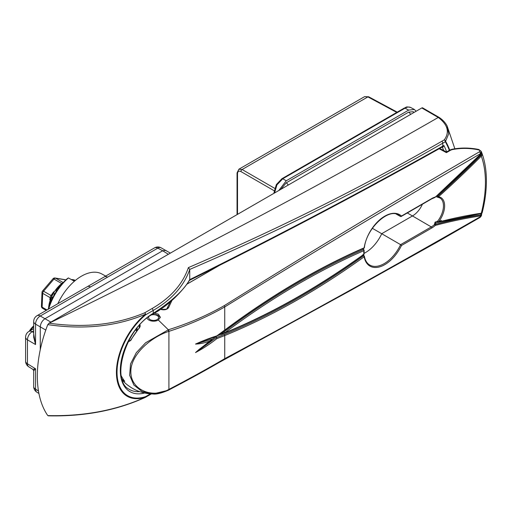 <?xml version="1.0" encoding="UTF-8"?>
<svg xmlns="http://www.w3.org/2000/svg" width="512" height="512" viewBox="0 0 512 512"><rect width="100%" height="100%" fill="white"/><g stroke="black" fill="none" stroke-linecap="round" stroke-linejoin="round"><path stroke-width="0.77" d="M148.826 316.73A4.992 2.88 0 0 0 150.534 319.834A4.992 2.88 0 0 0 156.166 320.038A4.992 2.88 0 0 0 157.997 316.186A4.992 2.88 0 0 0 151.411 314.97M151.981 314.618A6.656 3.846 180 0 1 160.205 317.824M105.677 276.083L101.85 273.978A41.293 23.84 120 0 0 81.466 276.166A41.293 23.84 120 0 0 74.4 281.248A41.293 23.84 120 0 0 57.843 303.693M48.269 309.229A39.629 22.88 -60 0 1 67.213 278.682L68.416 277.939L74.4 281.248M170.355 253.126L161.037 247.763A6.656 3.84 118.3 0 0 157.798 248.147L90.515 286.989A6.656 3.846 -120 0 0 87.27 286.707L37.024 315.718A6.656 6.656 0 0 0 33.696 321.485A6.656 3.846 180 0 0 35.565 324.154L35.565 344.538L33.696 333.888M90.515 286.989L40.269 316L44.979 318.72L162.669 250.765L157.798 248.147A6.656 3.846 -120 0 0 154.554 247.866L87.27 286.707M50.861 322.112L44.979 318.72C42.138 320.704 40.57 323.418 40.269 326.867L40.269 349.702M33.696 330.835L32.173 331.712A6.656 3.974 120 0 0 27.469 339.866L27.469 363.802A6.656 3.84 121.7 0 0 28.755 366.797L32.909 369.363L35.565 368.806L35.565 389.197A6.656 3.84 121.7 0 0 36.851 392.186L38.912 393.466M37.024 315.718A6.656 3.846 -120 0 1 40.269 316A6.656 3.974 120 0 0 35.565 324.154L45.786 330.054M165.939 250.406L162.669 250.765L168.352 254.278M33.696 321.485L33.696 337.229L35.565 344.538L27.469 339.866A6.656 3.846 180 0 1 25.6 337.197L25.6 361.133A6.656 3.846 0 0 0 27.469 363.802L35.565 368.806L33.696 370.778L33.696 386.522A6.656 6.656 0 0 0 36.851 392.186M107.552 277.152A6.656 3.846 -120 0 0 104.307 276.87M68.416 277.939A41.293 23.84 120 0 0 48.646 309.005M144.621 393.018A46.573 26.893 -60 0 1 120.614 365.146A46.573 26.893 -60 0 1 153.254 313.306A1.664 0.96 -120 0 1 152.909 314.067C125.76 327.814 110.355 380.39 129.107 389.235L129.107 389.235A44.909 25.933 120 0 0 139.61 391.603M437.933 222.33L441.389 220.339M48.87 415.68L47.776 415.578A112.352 64.864 -60 0 1 47.776 324.627L49.158 323.194C84.506 328.179 116.346 324.717 144.672 312.813L152.211 308.467L153.254 310.419L153.254 313.306C172.026 301.126 184.186 289.869 189.741 279.52L189.734 279.642C278.752 235.43 363.104 190.931 442.784 146.15L442.784 143.187C363.187 188.96 278.835 231.04 189.741 269.421L189.741 269.453C183.981 285.971 171.821 299.622 153.254 310.419L145.722 314.771A51.232 29.574 120 0 0 117.03 372.25A51.232 29.574 120 0 0 145.722 396.595L150.458 393.862M152.909 314.067C171.558 303.936 185.312 287.187 189.542 280.179L189.734 279.642M189.741 279.52L189.741 269.453M49.158 323.194C183.827 257.734 313.53 189.158 438.259 117.466L421.805 107.955L48.87 323.264M421.805 107.955A1.664 0.96 -60 0 1 422.637 107.872L439.226 117.466A1.664 0.698 -55.9 0 0 438.496 117.619L439.232 117.568M47.776 415.578C83.936 416.454 116.512 410.31 145.504 397.158A1.664 0.845 64.3 0 1 145.267 397.414C116.39 410.515 84.058 416.646 48.269 415.827M145.267 397.414A1.664 1.664 0 0 0 145.376 397.357A1.664 0.96 60 0 0 145.722 396.595A1.664 1.139 -108.4 0 1 145.504 397.158A51.936 29.984 -60 0 1 116.422 372.474A51.936 29.984 -60 0 1 145.504 314.202A1.664 0.742 -129.5 0 1 145.722 314.771A1.664 0.96 60 0 0 144.672 312.813A1.664 0.87 65.4 0 1 145.504 314.202C116.512 326.419 83.936 329.894 47.776 324.627M152.211 308.467C170.701 297.722 182.758 284.102 188.384 267.61C277.632 229.216 362.106 187.11 441.811 141.286L444.32 139.84C449.76 132.179 447.821 124.774 438.496 117.619M454.874 148.806L447.098 125.933L448.672 133.875L445.581 141.28A111.802 64.55 -60 0 1 449.709 150.118M188.384 267.61L189.741 269.421M449.325 150.342A111.226 64.218 120 0 0 445.293 141.741A1.664 0.96 60 0 0 444.32 139.84A1.664 1.165 38.3 0 1 445.581 141.28A1.664 1.293 -30.4 0 1 445.293 141.741L442.784 143.187A1.664 0.96 60 0 0 441.811 141.286M442.586 146.822L442.438 146.912A1.664 0.96 60 0 1 442.291 146.97L443.904 145.498L442.989 147.098L442.253 147.155M442.157 147.014A1.331 0.781 -63.3 0 1 442.259 147.162A111.488 64.365 120 0 1 443.699 150.464M276.928 184.909L276.346 184.576L281.946 178.694A1.664 0.96 -120 0 1 282.758 178.765L286.246 180.781L408.653 110.112L405.037 108.166A1.664 0.96 -120 0 0 404.23 108.096C406.419 107.629 405.101 106.131 410.752 107.526L410.854 107.584C409.235 106.707 407.296 106.899 405.037 108.166L282.758 178.765L276.928 184.909L274.522 193.03M237.05 214.618L237.05 172.928L238.899 169.21L242.106 169.517L274.701 188.339M396.755 112.41L367.898 96.896L364.608 96.634L368.704 96.8A1.664 0.96 118.3 0 0 367.898 96.896L242.106 169.517A1.664 0.992 120 0 0 240.928 171.558C238.867 170.618 237.728 171.296 237.517 173.594L237.517 214.349M414.08 112.416L413.229 111.693L408.653 112.147L286.246 182.816L280.826 189.344M416.096 111.251L414.374 109.472L408.653 110.112M286.246 180.781L278.803 190.515M50.854 301.862L51.219 301.018M52.064 299.162L52.454 297.158L52.806 297.242L52.493 298.285M53.67 296L54.426 293.446L54.746 293.594L54.035 295.347M55.757 292.416L56.781 289.984L57.069 290.195L56.358 291.462M58.797 287.942L59.526 286.976M73.05 280.499L73.709 280.378A0.499 0.416 -89.9 0 1 73.715 280.787L73.568 280.787M42.874 308.403A2.33 1.344 -60 0 1 42.598 308.307A2.33 2.33 0 0 1 41.434 306.195A2.33 1.28 2.4 0 0 42.118 307.149L46.989 309.965M41.434 306.195L42.003 292.39A2.33 1.28 2.4 0 0 42.688 293.344L42.118 307.149A2.33 1.344 -60 0 0 42.298 308.006A2.33 1.344 -60 0 0 42.598 308.307L46.227 310.406M49.798 299.763L50.125 297.638L42.688 293.344A2.33 1.344 -60 0 1 43.578 291.226A2.33 0.582 40.5 0 0 42.56 290.97L52.954 278.797A2.33 2.33 0 0 1 55.11 278.016A2.33 1.862 99.5 0 1 55.616 278.195L62.746 282.31M65.76 280.013L65.446 279.834A2.33 1.862 -80.5 0 0 64.934 279.648L55.11 278.016M50.47 297.958A2.33 1.459 -170 0 0 50.125 297.638L51.021 295.52L53.664 291.802M52.954 278.797A2.33 0.582 40.5 0 1 53.971 279.053L43.578 291.226L51.021 295.52A2.33 0.768 -146.5 0 0 51.494 295.667M29.267 331.232A12.781 7.379 -60 0 1 33.696 325.933M124.653 349.926A37.862 22.048 0.4 0 0 124.762 350.003A35.008 28.582 178.3 0 0 124.499 350.336M147.053 318.08A6.688 3.866 0 0 0 148.877 320.045A6.688 3.866 0 0 0 158.342 320.045L160.301 317.126L158.342 314.15L154.374 313.21M364.07 253.35A28.627 16.531 120 0 0 381.76 233.677L412.538 215.91A16.979 9.805 120 0 0 422.413 204.23M121.318 375.898A35.008 28.582 178.3 0 0 124.762 381.363A37.862 21.67 179.6 0 1 122.15 379.379M481.05 153.683A0.666 0.346 -153.9 0 0 481.235 153.562L481.235 151.36L480.403 153.722C395.155 203.238 309.933 254.31 224.736 306.944C207.322 316.858 188.71 324.992 168.909 331.354L168.698 331.424C152 336.659 130.56 354.182 130.854 371.789C130.624 389.722 152 398.778 168.698 389.498L168.294 390.24L152.819 393.971L142.112 391.552L133.85 385.024L129.651 375.29L130.547 363.93L136.32 352.653L145.638 342.746L168.506 329.722C188.326 323.546 206.912 315.526 224.269 305.651C309.171 252.634 394.227 201.357 479.43 151.814C480.288 151.046 480.019 150.4 478.618 149.875C469.722 148.019 460.928 147.936 452.224 149.619L450.707 150.163A1.664 0.96 -120 0 0 449.83 150.048L451.866 149.312A1.664 0.474 -100.8 0 1 452.224 149.619M128.806 340.621A31.891 18.086 -0.9 0 0 129.459 341.037A0.666 0.41 122.1 0 0 129.082 341.427A32.397 18.374 179.1 0 1 128.557 341.094M139.622 324.275C140.518 325.453 140.307 326.842 139.002 328.435A42.432 24.499 120 0 0 130.816 340.41L129.459 341.037L130.586 340.262L138.758 328.525M129.082 341.427L130.816 340.41M122.49 380.397A42.445 42.445 0 0 0 127.526 385.024L127.526 385.024A32.397 19.027 0.9 0 0 129.082 386.144A0.666 0.397 123.8 0 0 129.107 386.163M130.816 387.328A0.666 0.544 124.1 0 1 130.797 387.322L131.322 387.654A42.432 24.499 120 0 1 130.816 387.328L127.526 385.024M437.837 222.278L435.866 223.002L434.733 224.896L434.362 224.698L435.046 222.182L437.69 221.133L438.554 222.022A739.11 426.726 -60 0 1 481.318 213.21L481.946 213.005L481.549 213.408M481.6 152.397L481.971 153.286C484.922 161.459 486.4 170.675 486.4 180.934C486.387 191.046 484.979 201.651 482.17 212.755L481.696 213.344A0.666 0.595 -122 0 0 481.946 213.005M168.698 389.498L168.909 389.389C188.71 379.085 207.322 368.845 224.736 358.662C309.933 312.915 395.162 265.581 480.403 216.672L481.338 215.904L481.478 215.392L480.608 215.93A736.115 424.998 120 0 0 435.322 225.408L434.733 224.896M481.338 215.904L480.058 217.434A1.664 0.96 60 0 0 480.403 216.672A108.186 62.464 120 0 0 480.608 215.93A0.666 0.493 81.5 0 0 480.301 215.053L481.562 213.421M438.554 196.698L438.483 196.8A18.042 10.419 -60 0 1 438.483 221.997A0.666 0.525 -36.6 0 1 437.613 222.24L437.958 222.342A0.666 0.474 75.4 0 0 438.246 222.394L480.947 213.6A0.666 0.493 -98.6 0 0 481.318 213.21A108.186 62.464 120 0 0 485.427 182.298A108.186 62.464 120 0 0 481.318 156.122A739.11 426.726 -60 0 1 438.554 196.698L437.958 195.974A738.445 426.342 120 0 0 480.685 155.43L481.184 154.746A0.666 0.346 26.1 0 1 481.946 155.264L481.318 156.122L480.685 155.43M401.472 245.498L400.595 244.646L431.29 226.925A17.21 9.933 120 0 0 434.362 224.698L434.97 224.538A0.666 0.474 75.1 0 1 435.322 225.408A18.042 10.419 -60 0 1 431.872 227.942L401.472 245.498A29.69 17.146 -60 0 1 379.942 266.784A29.69 17.146 -60 0 1 364.166 256.794A739.277 426.822 -60 0 1 224.736 335.552L216.877 338.611C209.926 344.09 202.81 348.742 195.514 352.557L209.792 341.062C204.877 342.925 200.115 343.93 195.514 344.07C202.81 340.774 209.926 338.035 216.877 335.866L224.736 330.054L224.736 306.944A1.664 0.928 58.4 0 0 224.269 305.651M363.91 248.237A0.832 0.832 0 0 0 364.397 247.597A0.832 0.384 8.5 0 1 364.166 247.814A0.832 0.538 -113.5 0 1 363.91 248.237C317.427 268.474 271.008 295.853 224.64 330.381L224.64 330.381A0.832 0.403 -126.7 0 0 224.736 330.054A739.277 426.822 -60 0 1 364.166 247.814A29.69 17.146 -60 0 1 379.942 219.61A29.69 17.146 -60 0 1 401.472 216.032L431.872 198.483A18.042 10.419 -60 0 1 435.322 197.037L434.733 197.555L435.322 197.037A736.115 424.998 120 0 0 480.608 154.227L481.549 152.262A0.666 0.493 -20.6 0 1 481.581 152.333L481.51 152.269M481.498 152.762A0.666 0.493 -20.6 0 0 481.581 152.333L481.946 155.264M137.101 328.038L137.216 330.208M136.614 330.982L135.578 329.984M450.707 150.163L446.406 152.64L439.226 148.762M171.936 300.461L168.557 307.686C167.078 309.632 164.595 310.24 161.107 309.517A1.664 0.774 104.3 0 1 161.632 309.318L161.632 309.318C165.434 309.472 167.251 309.152 167.072 308.352L167.072 308.352A1.664 1.318 25.2 0 1 168.557 307.686M201.837 341.504L195.565 344.038L212.723 338.944L215.802 336.602L216.346 337.6L224.23 334.49A0.832 0.544 -112.3 0 1 224.736 335.552L224.736 358.662A1.664 0.992 61.6 0 1 224.346 359.45A1.664 0.992 61.6 0 1 224.269 359.488C206.912 369.638 188.326 379.853 168.506 390.131M364.397 247.597C366.49 228.109 388.71 207.853 398.554 215.014A28.858 16.659 120 0 1 400.595 216.544L401.472 216.032L400.595 216.544L396.23 214.093M224.23 334.49A738.445 426.342 120 0 0 363.507 255.821A0.832 0.416 -125.8 0 1 364.166 256.794A0.832 0.563 -10.2 0 0 364.397 256.307C365.203 260.48 366.97 263.379 369.696 264.998A28.858 16.659 120 0 0 400.595 244.646L372.365 228.301M138.874 328.378L139.731 326.112L139.526 325.235M364.102 250.394A0.832 0.832 0 0 0 363.693 249.626L363.693 249.626A0.832 0.486 -59.6 0 0 363.341 249.626A0.832 0.538 -113.5 0 1 363.859 250.682A0.832 0.442 3.6 0 0 364.102 250.394L364.102 253.882A0.832 0.512 -3.8 0 1 363.859 254.278A0.832 0.416 -125.8 0 1 363.757 254.611C317.261 288.058 270.829 314.266 224.461 333.235A0.832 0.544 -112.2 0 0 224.736 332.806L224.736 332.806A735.949 424.902 120 0 0 363.859 254.278A29.69 17.146 -60 0 1 363.802 252.512A29.69 17.146 -60 0 1 363.859 250.682A735.949 424.902 120 0 0 224.736 332.8L224.736 332.8A0.832 0.403 -126.7 0 0 224.058 331.84A736.781 425.382 -60 0 1 363.341 249.626L362.81 248.576M437.613 196.48L438.483 196.8L437.613 197.21A0.832 0.474 -60.7 0 1 437.587 197.197A0.832 0.474 -60.7 0 1 437.427 196.634A0.832 0.474 -60.7 0 1 437.837 195.904L437.69 197.229L439.84 197.939A17.21 9.933 120 0 0 438.01 197.28M216.877 338.611L216.346 337.6L195.565 352.531L199.43 349.158M224.717 332.813L217.402 335.738M363.053 254.432L364 255.738A0.832 0.486 -59.5 0 1 364.16 256A0.832 0.563 -10.2 0 1 364.397 256.307A0.832 0.832 0 0 0 364 255.738L364 255.738A0.832 0.486 -59.5 0 0 363.507 255.821L362.81 254.874M220.154 334.752L224.058 331.84M123.622 379.859L124.762 381.363M479.43 151.814A1.664 0.96 60 0 1 480.403 153.722A108.186 62.464 120 0 1 480.608 154.227L480.41 154.426M478.618 149.875L478.79 149.491C469.664 147.629 460.691 147.571 451.866 149.312M446.406 152.64L446.362 152.186M209.792 341.062L212.723 338.944M216.877 335.866L216.346 336.23L216.877 335.866M435.162 197.293L481.235 153.562A0.666 0.346 -153.9 0 0 481.229 153.37M434.362 224.698A0.832 0.467 -60.6 0 1 434.662 224.525A736.781 425.382 -60 0 1 480.8 214.893A0.666 0.595 58 0 1 481.229 215.725M129.094 386.15L130.797 387.322A0.666 0.544 124.1 0 1 130.784 387.309M139.002 328.435L139.731 326.112M137.101 329.779L136.474 330.502M437.613 222.24L437.69 221.133A0.832 0.474 119.6 0 0 437.581 222.253L437.581 222.253A0.832 0.474 119.6 0 0 437.645 222.278M436.006 196.634L437.862 197.293M33.696 386.522A6.656 3.846 180 0 0 35.565 389.197L38.47 390.995M33.696 328.678L28.928 331.43A6.656 3.846 -120 0 1 32.173 331.712L33.696 332.589M189.139 280.538C278.266 236.262 362.701 191.718 442.438 146.912A1.664 0.96 60 0 0 442.784 146.15L443.904 145.498A113.146 65.325 -60 0 1 446.643 151.891M151.334 393.92L145.376 397.357A1.664 0.96 60 0 1 145.318 397.389M442.458 146.899A1.331 0.73 -109.3 0 1 442.989 147.098M408.653 112.147A3.328 1.92 60 0 1 410.586 114.432A3.328 1.92 60 0 0 408.653 112.147M286.246 182.816A3.328 1.92 60 0 1 288.179 185.101A3.328 1.92 60 0 0 286.246 182.816M274.163 190.746L240.928 171.558M274.483 193.005A1.664 0.96 180 0 1 274.054 192.365L276.346 184.576M237.05 172.928A1.664 0.96 0 0 0 237.517 173.594M71.136 279.443L75.366 280.429A22.47 12.973 120 0 0 71.354 279.565M63.443 282.355A22.47 12.973 120 0 0 48.614 308.038M48.672 307.846A22.47 12.973 -60 0 1 63.302 282.509M71.398 279.59A22.47 12.973 -60 0 1 75.366 280.435M61.338 283.309L53.971 279.053A2.33 1.344 -60 0 1 55.616 278.195L65.446 279.834A2.33 1.344 -60 0 1 65.715 279.93A2.33 2.33 0 0 0 64.934 279.648M33.696 326.707A13.651 7.878 120 0 0 30.541 330.502M407.309 212.947L431.29 226.925A0.832 0.48 -120 0 1 431.872 227.942M158.342 320.045L168.006 329.446L168.698 331.424M437.69 221.133A17.21 9.933 120 0 0 443.462 205.85A17.21 9.933 120 0 0 439.84 197.939M152.813 393.971C155.987 394.534 161.21 393.28 168.474 390.202L168.685 390.099A1.664 0.717 63 0 0 168.909 389.389L168.909 331.354A1.664 0.883 71.6 0 0 168.506 329.722M139.27 325.478L139.27 327.59M129.459 341.037L130.477 340.448M226.336 261.408L186.662 284.314M136.154 329.229L137.101 329.773M434.97 224.538A736.781 425.382 -60 0 1 480.301 215.053M437.837 195.904A738.445 426.342 120 0 0 481.184 154.746M480.058 217.434L436.326 242.573L350.17 290.714L168.685 390.099A1.664 0.717 63 0 1 168.563 390.131M442.291 150.214A1.664 0.96 -60 0 1 443.123 150.131L439.642 148.518M480.685 213.542A0.666 0.493 -98.6 0 0 480.947 213.6L481.696 213.344M438.554 222.022A0.666 0.474 75.4 0 1 438.246 222.394L437.581 222.189M435.046 222.182L435.866 223.002M363.053 248.326L363.693 249.626A0.832 0.486 -59.6 0 1 363.866 250.061M434.79 197.542L431.699 198.861A0.832 0.48 -120 0 0 431.872 198.483M161.037 247.763A6.656 6.656 0 0 0 154.554 247.866M28.928 331.43A6.656 6.656 0 0 0 25.6 337.197M25.6 361.133A6.656 6.656 0 0 0 28.755 366.797M32.909 369.363L33.696 370.778M447.098 125.933C445.453 122.752 442.829 119.93 439.226 117.466M238.899 169.21L364.608 96.634M410.752 107.526L414.374 109.472M404.23 108.096L281.946 178.694M274.054 193.254L274.054 192.365M368.704 96.8L397.229 112.134M48.198 309.267L52.8 293.203L64.461 281.293M42.56 290.97A2.33 2.33 0 0 0 42.003 292.39M29.248 331.245L33.696 325.888M131.322 387.654A42.445 42.445 0 0 0 152.557 393.965M124.154 380.678L121.389 376.294M437.069 195.795L437.779 196.173M481.235 151.36L478.79 149.491M160.787 309.126L161.632 309.318M443.123 150.131L446.381 152.045L449.83 150.048M167.072 308.352L170.278 301.901M186.707 284.256L225.837 261.664M221.427 334.451L224.461 333.235M199.354 349.222L211.936 339.75M201.606 341.587L216.666 336.269M224.64 330.381L216.73 336.237M481.485 151.981L481.581 152.333M481.478 215.392L481.798 213.12M363.757 254.611A0.832 0.832 0 0 0 364.102 253.882M431.699 198.861L401.094 216.538"/></g></svg>

